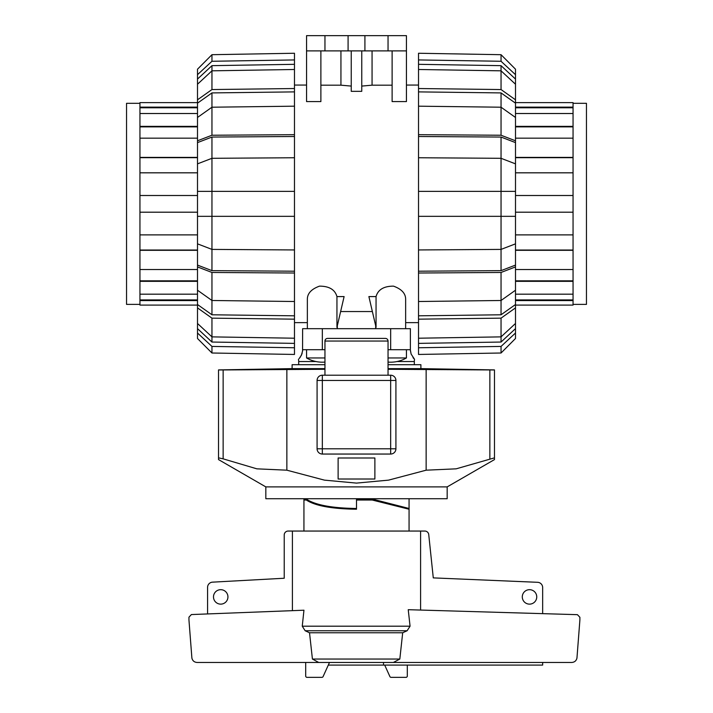 <?xml version="1.0" encoding="UTF-8"?>
<svg xmlns="http://www.w3.org/2000/svg" width="713" height="713" viewBox="0 0 713 713"><rect width="100%" height="100%" fill="white"/><g stroke="black" fill="none" stroke-linecap="round" stroke-linejoin="round"><path stroke-width="1.07" d="M409.066 499.51L409.066 531.051M409.066 508.485L374.022 499.51L356.5 499.51L356.5 508.485C332.623 508.164 316.1 505.169 306.946 499.51L303.934 499.51L303.934 531.051M227.937 596.906A7.228 7.228 0 0 1 220.718 604.134A7.228 7.228 0 0 1 213.49 596.906A7.228 7.228 0 0 1 220.718 589.678A7.228 7.228 0 0 1 227.937 596.906M536.746 596.906A7.228 7.228 0 0 1 529.518 604.134A7.228 7.228 0 0 1 522.29 596.906A7.228 7.228 0 0 1 529.518 589.678A7.228 7.228 0 0 1 536.746 596.906M542.655 662.457L542.655 665.086L383.505 665.086L383.505 662.457M420.59 610.061L420.59 531.051L424.832 531.051A3.939 3.939 0 0 1 428.709 534.304L433.281 577.886L537.86 582.316A5.258 5.258 0 0 1 542.655 587.557L542.655 613.643M383.505 665.086L328.301 665.086M207.572 613.938L207.572 587.387A5.258 5.258 0 0 1 212.189 582.173L284.229 578.243L284.229 534.991A3.939 3.939 0 0 1 288.168 531.051L292.41 531.051L292.41 610.658M191.378 614.561L303.952 610.212L302.25 626.192L305.146 630.747L309.522 632.761L312.419 659.044L318.729 662.457L197.073 662.457C194.301 662.252 192.581 660.808 191.895 658.117L188.954 620.007L188.954 617.182L191.378 614.561M410.064 626.192L408.237 609.695L577.432 614.668L579.892 617.289L579.892 620.007L576.951 658.117C576.264 660.808 574.544 662.252 571.773 662.457L393.38 662.457L399.824 659.044L402.693 632.761L407.132 630.747L410.064 626.192L302.25 626.192M329.486 662.457L323.105 676.557A1.31 1.31 0 0 1 321.893 677.35L307 677.35A1.31 1.31 0 0 1 305.69 676.04L305.69 662.457M407.31 665.086L407.31 676.04A1.31 1.31 0 0 1 406 677.35L391.107 677.35A1.31 1.31 0 0 1 389.895 676.557L384.699 665.086M420.59 531.051L292.41 531.051M393.38 662.457L318.729 662.457M399.824 659.044L312.419 659.044M402.693 632.761L309.522 632.761M324.959 341.037L324.959 375.207L388.041 375.207L388.041 341.037A2.629 2.629 0 0 0 385.412 338.408L327.588 338.408A2.629 2.629 0 0 0 324.959 341.037L388.041 341.037M327.588 338.408L385.412 338.408M317.08 448.789L317.08 380.457A5.258 5.258 0 0 1 322.338 375.207L390.662 375.207A5.258 5.258 0 0 1 395.92 380.457L395.92 448.789A5.258 5.258 0 0 1 390.662 454.047L322.338 454.047A5.258 5.258 0 0 1 317.08 448.789L322.338 448.789L322.338 375.207A5.258 5.258 0 0 0 317.08 380.457L390.662 380.457L390.662 448.789L322.338 448.789L322.338 454.047A5.258 5.258 0 0 1 317.08 448.789M324.959 368.63L292.107 368.63L292.107 364.691L324.959 364.691M388.041 364.691L420.893 364.691L420.893 368.63L388.041 368.63M218.526 369.913L292.107 368.63M218.588 369.976L223.142 369.94L223.142 458.851L256.849 468.833L286.858 470.188L324.442 480.134L356.5 483.102L388.558 480.134L426.142 470.188L456.151 468.833L494.474 457.853L494.474 459.591L447.167 486.899L447.167 498.726L265.833 498.726L265.833 486.899L218.526 459.591L218.526 457.853L223.142 458.851M324.959 369.289L223.142 369.94M494.474 369.967L494.474 457.853L494.474 369.967L388.041 369.289M420.893 368.63L494.474 369.913M447.167 486.899L265.833 486.899M409.066 498.726L409.066 509.234L372.266 500.036L356.5 500.036L356.5 509.234C331.83 508.886 315.11 505.82 306.358 500.036L303.934 500.036L303.934 498.726M303.934 509.234L303.934 500.036M374.878 479.011L338.122 479.011L338.122 457.987L374.878 457.987L374.878 479.011M218.526 369.967L218.526 457.853L218.526 369.967M286.858 369.601L286.858 470.188M426.142 369.601L426.142 470.188M489.858 369.94L489.858 458.851M388.041 357.962L406.437 357.962A31.541 31.541 0 0 1 388.041 362.079M406.437 357.962L406.437 349.709M324.959 362.079A31.541 31.541 0 0 1 306.563 357.962L324.959 357.962M306.563 349.709L306.563 357.962M414.315 364.691L414.315 361.536A11.827 11.827 0 0 1 414.529 359.299L411.107 354.031L410.376 349.985M410.403 350.529L411.134 354.103M413.023 357.623L413.861 358.621M388.041 349.709L410.376 349.709L410.376 328.684L302.624 328.684L302.562 351.028L301.394 355.261L299.139 358.621M299.977 357.623L301.866 354.103M301.911 353.969L302.152 353.202M302.597 350.529L302.624 349.985M298.471 359.299A11.827 11.827 0 0 1 298.685 361.536L298.685 364.691M302.624 349.709L324.959 349.709M573.056 103.323L586.46 103.323L586.46 304.38L573.056 304.38M515.499 294.184L573.056 294.184L573.056 299.915L515.499 299.915M573.056 299.915L573.056 300.574L515.499 300.574M573.056 300.574L573.056 305.084L515.499 305.084M573.056 102.619L515.499 102.619L573.056 102.619L573.056 294.184M573.056 281.332L515.499 281.332M515.499 269.532L573.056 269.532M573.056 280.833L515.499 280.833M573.056 250.299L515.499 250.299M515.499 234.88L573.056 234.88M573.056 250.031L515.499 250.031M573.056 212.198L515.499 212.198M515.499 195.505L573.056 195.505M573.056 172.822L515.499 172.822M515.499 157.404L573.056 157.404M573.056 157.671L515.499 157.671M573.056 138.17L515.499 138.17M515.499 126.37L573.056 126.37M573.056 126.869L515.499 126.869M573.056 113.519L515.499 113.519M515.499 107.128L573.056 107.128M573.056 107.779L515.499 107.779M139.944 103.323L126.54 103.323L126.54 304.38L139.944 304.38M139.944 305.084L197.501 305.084L139.944 305.084L139.944 102.619L197.501 102.619M139.944 107.128L197.501 107.128M197.501 113.519L139.944 113.519M139.944 107.779L197.501 107.779M139.944 126.37L197.501 126.37M197.501 138.17L139.944 138.17M139.944 126.869L197.501 126.869M139.944 157.404L197.501 157.404M197.501 172.822L139.944 172.822M139.944 157.671L197.501 157.671M139.944 195.505L197.501 195.505M197.501 212.198L139.944 212.198M139.944 234.88L197.501 234.88M197.501 250.299L139.944 250.299M139.944 250.031L197.501 250.031M139.944 269.532L197.501 269.532M139.944 280.833L197.501 280.833M197.501 281.332L139.944 281.332M139.944 294.184L197.501 294.184M197.501 300.574L139.944 300.574M139.944 299.915L197.501 299.915M501.043 270.646L418.522 271.198L418.522 249.951L501.043 249.398L515.499 243.846L515.499 265.093L501.043 270.646L501.043 158.304L418.522 157.751L418.522 136.504L501.043 137.056L515.499 142.609L515.499 163.856L501.043 158.304L501.043 137.056M418.522 136.504L418.522 134.686L501.043 135.238L501.043 107.208L418.522 106.184L418.522 91.888L501.043 92.913L515.499 103.171L515.499 117.467L501.043 107.208L501.043 92.913M515.499 243.846L515.499 216.333L418.522 216.333L418.522 191.369L515.499 191.369L515.499 163.856M418.522 91.888L418.522 88.528L501.043 89.553L501.043 70.828L418.522 69.491L418.522 64.322L501.043 65.658L515.499 79.072L515.499 84.232L501.043 70.828L501.043 65.658M515.499 290.227L515.499 304.522L501.043 314.789L418.522 315.814L418.522 301.51L501.043 300.494L515.499 290.227L515.499 266.912L501.043 272.464L418.522 273.017L418.522 271.198M501.043 314.789L501.043 272.464M515.499 323.47L515.499 328.631L501.043 342.044L418.522 343.381L418.522 338.212L501.043 336.875L515.499 323.47L515.499 307.882L501.043 318.15L418.522 319.166L418.522 315.814M501.043 342.044L501.043 318.15M515.499 216.333L515.499 191.369M418.522 191.369L418.522 157.751M501.043 135.238L515.499 140.791L515.499 142.609M515.499 140.791L515.499 117.467M418.522 134.686L418.522 106.184M501.043 89.553L515.499 99.811L515.499 103.171M515.499 99.811L515.499 84.232M418.522 88.528L418.522 69.491M418.522 64.322L418.522 59.937L501.043 61.273L515.499 74.678L515.499 79.072M515.499 74.678L515.499 69.206L501.043 54.696L418.522 53.252L418.522 59.937M501.043 61.273L501.043 54.696M418.522 347.766L418.522 354.45L501.043 353.006L515.499 338.497L515.499 333.024L501.043 346.429L418.522 347.766L418.522 343.381M501.043 353.006L501.043 346.429M515.499 328.631L515.499 333.024M418.522 338.212L418.522 319.166M515.499 304.522L515.499 307.882M418.522 249.951L418.522 216.333M515.499 265.093L515.499 266.912M418.522 301.51L418.522 273.017M211.957 137.056L294.478 136.504L294.478 157.751L211.957 158.304L197.501 163.856L197.501 142.609L211.957 137.056L211.957 249.398L294.478 249.951L294.478 271.198L211.957 270.646L197.501 265.093L197.501 243.846L211.957 249.398L211.957 270.646M294.478 271.198L294.478 273.017L211.957 272.464L211.957 300.494L294.478 301.51L294.478 315.814L211.957 314.789L197.501 304.522L197.501 290.227L211.957 300.494L211.957 314.789M197.501 163.856L197.501 191.369L294.478 191.369L294.478 216.333L197.501 216.333L197.501 243.846M294.478 315.814L294.478 319.166L211.957 318.15L211.957 336.875L294.478 338.212L294.478 343.381L211.957 342.044L197.501 328.631L197.501 323.47L211.957 336.875L211.957 342.044M197.501 117.467L197.501 103.171L211.957 92.913L294.478 91.888L294.478 106.184L211.957 107.208L197.501 117.467L197.501 140.791L211.957 135.238L294.478 134.686L294.478 136.504M211.957 92.913L211.957 135.238M197.501 84.232L197.501 79.072L211.957 65.658L294.478 64.322L294.478 69.491L211.957 70.828L197.501 84.232L197.501 99.811L211.957 89.553L294.478 88.528L294.478 91.888M211.957 65.658L211.957 89.553M197.501 191.369L197.501 216.333M294.478 216.333L294.478 249.951M211.957 272.464L197.501 266.912L197.501 265.093M197.501 266.912L197.501 290.227M294.478 273.017L294.478 301.51M211.957 318.15L197.501 307.882L197.501 304.522M197.501 307.882L197.501 323.47M294.478 319.166L294.478 338.212M294.478 343.381L294.478 347.766L211.957 346.429L197.501 333.024L197.501 328.631M197.501 333.024L197.501 338.497L211.957 353.006L294.478 354.45L294.478 347.766M211.957 346.429L211.957 353.006M294.478 59.937L294.478 53.252L211.957 54.696L197.501 69.206L197.501 74.678L211.957 61.273L294.478 59.937L294.478 64.322M211.957 54.696L211.957 61.273M197.501 79.072L197.501 74.678M294.478 69.491L294.478 88.528M197.501 103.171L197.501 99.811M294.478 157.751L294.478 191.369M197.501 142.609L197.501 140.791M294.478 106.184L294.478 134.686M376.054 296.581L376.054 327.374L368.888 296.581L376.054 296.581C378.015 289.621 383.835 286.136 393.505 286.145C401.526 289.05 405.572 293.373 405.644 299.121L405.644 328.684M294.478 322.641L307.356 322.641L307.356 328.684L307.356 299.121C307.428 293.373 311.474 289.05 319.495 286.145C329.165 286.136 334.985 289.621 336.946 296.581L344.112 296.581L336.946 327.374L336.946 296.581M294.478 85.061L306.563 85.061M340.627 311.554L372.373 311.554M418.522 322.641L405.644 322.641M406.437 85.061L418.522 85.061M320.886 50.89L320.886 101.585L306.563 101.585L306.563 50.89L406.437 50.89L406.437 101.585L392.114 101.585L392.114 50.89M392.114 85.177L372.061 85.177L361.758 86.086M361.758 50.89L361.758 91.335L351.242 91.335L351.242 50.89M351.242 86.086L340.939 85.177L320.886 85.177M337.311 328.684L337.311 325.805M375.689 325.805L375.689 328.684M324.959 50.89L324.959 35.65L306.563 35.65L306.563 50.89M340.939 85.177L340.939 50.89M372.061 50.89L372.061 85.177M324.959 35.65L348.087 35.65L348.087 50.89M348.087 35.65L364.913 35.65L364.913 50.89M364.913 35.65L388.041 35.65L388.041 50.89M388.041 35.65L406.437 35.65L406.437 50.89M407.132 630.747L305.146 630.747M390.662 454.047L390.662 448.789L395.92 448.789A5.258 5.258 0 0 1 390.662 454.047M395.92 380.457L390.662 380.457L390.662 375.207A5.258 5.258 0 0 1 395.92 380.457M414.315 361.536L397.043 361.536M315.957 361.536L298.685 361.536M322.338 328.684L322.338 349.709M390.662 328.684L390.662 349.709"/></g></svg>
